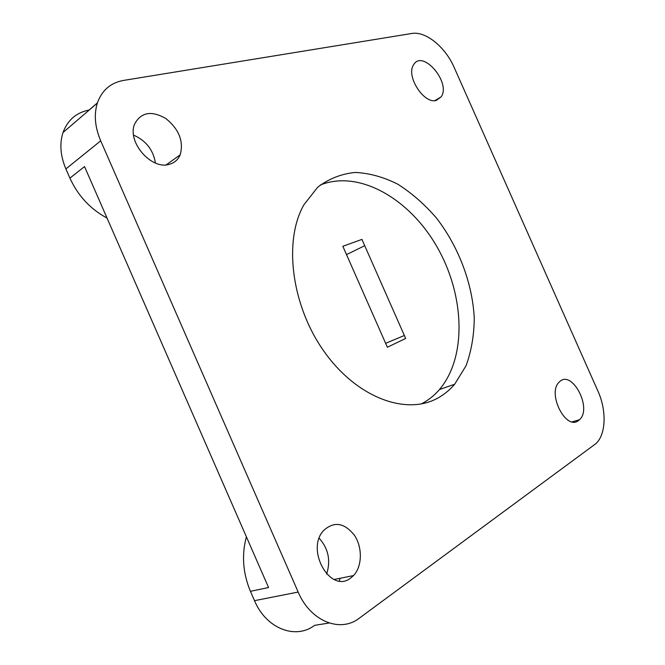 <?xml version="1.0" encoding="UTF-8"?>
<svg xmlns="http://www.w3.org/2000/svg" width="665" height="665" viewBox="0 0 665 665"><rect width="100%" height="100%" fill="white"/><g stroke="black" fill="none" stroke-linecap="round" stroke-linejoin="round"><path stroke-width="1" d="M411.776 33.483C425.625 30.873 445.417 47.09 454.137 67.389L597.935 391.111C606.804 410.513 606.064 434.694 595.749 443.746L359.391 618.118C340.38 633.188 310.405 621.318 298.178 592.058L100.698 140.83C94.929 127.173 93.815 114.588 97.339 103.075C101.886 90.307 110.639 82.751 123.607 80.407L411.776 33.483M107.048 218.07C90.432 209.151 78.054 195.843 69.916 178.145L84.53 166.574L268.577 587.544L250.414 591.318L254.504 600.67C266.158 628.658 295.568 639.905 314.612 625.349L329.125 623.005M250.414 591.318C242.866 573.08 241.52 554.901 246.391 536.796M97.398 102.884L89.068 110.041C76.3 112.585 67.614 120.082 63.017 132.518C59.426 143.715 60.382 155.851 65.885 168.927L69.916 178.145M421.253 403.963L423.14 402.957C429.282 399.507 434.719 395.035 439.449 389.549C467.204 356.914 464.602 294.761 436.996 246.856C409.632 198.818 359.067 169.351 320.297 185.02M438.451 397.703C407.238 415.891 357.571 398.426 324.545 352.101C291.353 305.983 283.24 240.805 303.938 204.72L317.654 187.264C328.859 178.735 341.386 173.789 355.235 172.435C369.432 173.124 383.647 177.065 397.878 184.255C411.768 193.091 424.594 204.313 436.356 217.921C458.617 246.673 472.582 283.481 474.261 318.394C474.062 335.567 471.31 351.369 466.015 365.8L454.685 384.212C449.997 389.732 444.586 394.229 438.451 397.703M361.943 239.4L342.841 246.283L387.363 347.238L405.658 338.443L361.943 239.4M385.634 343.323L404.353 335.484M364.719 245.693L346.515 254.62M133.574 135.12C146.001 140.623 153.282 149.916 155.419 163.008M169.035 164.388C151.254 169.941 126.932 141.919 134.571 124.156C140.997 112.177 151.429 110.307 165.868 118.545C179.093 129.318 183.864 141.412 180.182 154.829C178.02 159.833 174.305 163.025 169.035 164.388M578.409 420.621C565.815 430.837 546.904 393.14 559.157 382.167C571.385 368.418 592.806 408.152 579.489 419.74L578.409 420.621M340.098 578.292L339.316 580.952M319.208 538.293C328.394 548.617 330.871 560.553 326.648 574.086M350.538 578.151C330.505 594.036 305.318 549.938 323.522 530.604C334.005 521.052 344.312 522.624 354.462 535.325C362.591 547.42 362.275 566.405 353.531 575.574L350.538 578.151M436.34 100.39C424.12 104.505 405.766 76.201 413.497 64.962C422.217 48.628 451.319 82.477 441.219 96.799L436.34 100.39M298.178 592.058L254.504 600.67M65.885 168.927L100.698 140.83M97.339 103.075L63.017 132.518M454.685 384.212L439.449 389.549M180.182 154.829L166.275 164.829M579.489 419.74L572.208 421.843M353.531 575.574L334.138 579.498M441.219 96.799L434.943 100.606"/></g></svg>

